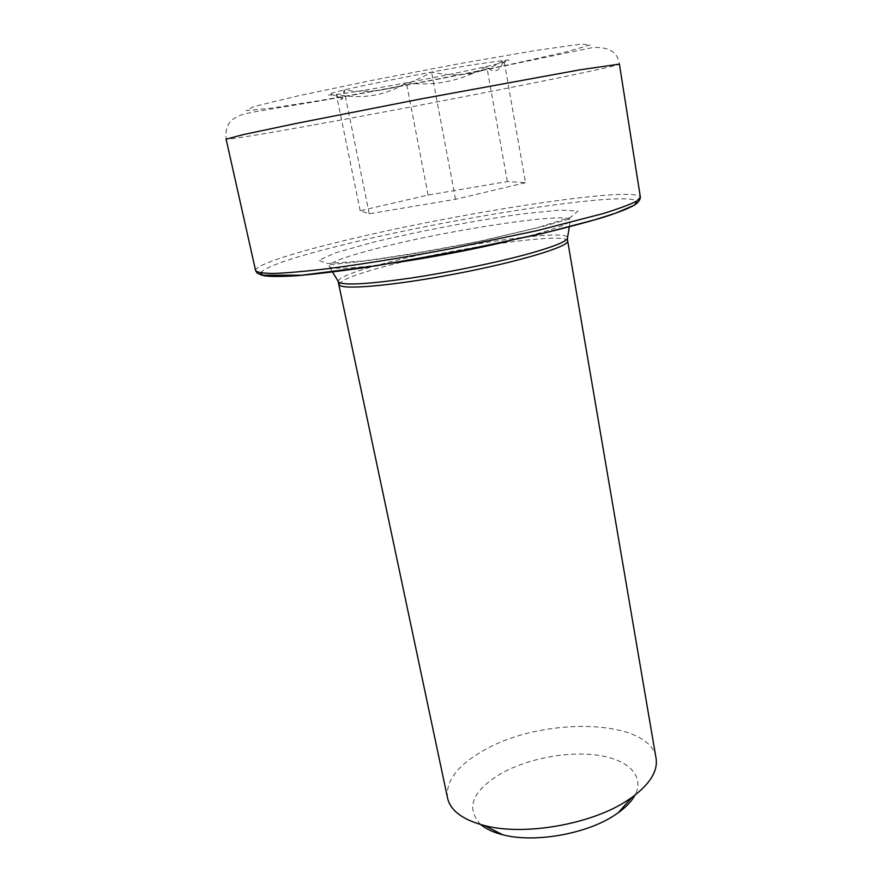 <?xml version="1.0" encoding="UTF-8"?>
<svg xmlns="http://www.w3.org/2000/svg" width="882" height="882" viewBox="0 0 882 882"><rect width="100%" height="100%" fill="white"/><g stroke="black" fill="none" stroke-linecap="round" stroke-linejoin="round"><path stroke-width="0.66" stroke-dasharray="4.41 3.31" d="M365.247 90.107C426.249 80.086 527.745 58.73 506.07 60.141L476.699 64.177C428.343 71.916 341.003 89.589 330.011 93.724C323.33 96.303 335.072 95.091 365.247 90.107M480.767 824.582C465.531 808.199 472.057 791.319 500.337 773.933C526.907 758.707 567.126 750.957 597.566 755.201C627.984 759.391 645.249 775.862 634.952 795.167M447.549 798.034C445.487 781.165 457.416 765.367 483.358 750.637C541.824 716.184 650.475 718.345 656.065 758.266M469.885 73.669C482.068 71.387 493.424 66.933 503.953 60.318L502.729 63.206C498.484 72.214 493.159 73.305 486.732 66.503C461.132 81.034 434.363 86.469 406.426 82.809C385.666 95.609 362.315 99.501 336.384 94.484C339.085 99.49 341.125 100.824 342.514 98.486L344.079 90.03C374.376 94.176 403.548 88.211 431.563 72.126C444.826 74.981 457.593 75.499 469.885 73.669M525.529 182.717L455.52 199.288L369.238 213.797L360.176 210.732L428.068 195.054L507.348 181.527L525.529 182.717L503.953 60.318M507.348 181.527L486.732 66.503M428.068 195.054L406.426 82.809M360.176 210.732L336.384 94.484M369.238 213.797L344.079 90.03M455.52 199.288L431.563 72.126M321.478 100.294C383.097 89.744 456.667 75.698 517.591 62.854L566.365 51.829L590.411 44.916L581.095 44.1L535.165 50.572L459.61 63.636L372.799 80.207L298.193 95.818L253.829 106.579L246.188 110.625L271.678 108.089L321.478 100.294M371.928 242.561C418.399 231.327 475.652 220.423 522.783 213.841L560.114 210.048L577.964 211.085L570.533 217.303L536.476 227.931L481.44 240.83C437.836 249.584 398.212 256.32 362.557 261.039L327.476 263.575L318.821 260.433L335.502 252.825L371.928 242.561M260.455 272.891C265.636 266.54 292.603 257.335 341.367 245.284C448.872 218.328 625.79 190.479 636.694 201.118M339.305 284.511C340.088 280.333 355.435 274.258 385.346 266.298C452.742 248.085 567.137 231.492 567.666 240.951M338.082 281.193C339.735 277.036 355.192 271.094 384.453 263.365C451.43 245.394 564.778 228.692 567.578 237.412M393.714 262.99C355.92 268.249 334.521 269.561 329.515 266.937C326.979 263.354 343.186 257.092 378.135 248.162C452.389 228.912 578.812 210.236 570.29 221.007C567.843 224.171 554.8 228.978 531.151 235.417L509.146 240.973M255.615 270.642C254.479 265.438 289.483 253.994 338.655 241.988C450.79 214.072 636.782 184.911 640.376 197.237M314.135 124.858C429.953 104.032 617.995 66.933 619.407 64.11C617.742 52.049 608.712 46.559 592.296 47.617L484.725 69.987C429.81 81.034 370.539 92.147 319.78 100.934L254.104 111.915C245.284 113.668 239.882 115.145 237.908 116.336C232.969 119.103 224.712 122.653 226.101 139.136C226.365 140.15 263.354 134.031 314.135 124.858M569.342 226.751L570.29 221.007L568.736 219.232L543.577 226.244L485.662 240.069C439.335 249.882 388.19 258.371 356.295 261.976L330.364 264.699L329.515 266.937L332.514 271.932M502.729 63.206L506.07 60.141M342.514 98.508L330.011 93.724"/><path stroke-width="1.32" d="M634.952 795.167C631.666 801.231 626.088 807.096 618.205 812.774L614.379 815.365C586.111 834.14 534.139 843.148 502.806 834.78C493.391 832.41 486.048 829.003 480.767 824.582M339.305 284.511C339.338 290.354 392.225 285.988 455.608 273.861C519.002 261.8 569.783 246.398 567.666 240.951L656.065 758.266C658.038 771.011 649.957 784.087 631.832 797.471L626.981 800.724C591.183 824.427 524.029 836.081 484.516 825.574C462.73 819.797 450.404 810.624 447.549 798.034L338.082 281.193M636.694 201.118L634.908 204.811C629.384 208.119 619.065 212.231 603.949 217.137C586.122 222.44 564.37 228.184 538.693 234.369L451.584 252.759L363.814 267.72C337.663 271.435 315.326 274.104 296.804 275.735C280.939 276.728 269.826 276.705 263.486 275.669L260.455 272.891M567.578 237.412L567.358 238.779C564.954 242.142 552.551 247.004 530.148 253.355C498.87 262.086 450.669 272.097 410.703 278.084C368.908 284.07 344.939 285.503 338.787 282.372L332.514 271.932M509.146 240.973C470.988 249.937 432.511 257.279 393.714 262.99M640.376 197.237L636.65 201.151C630.002 204.547 618.789 208.703 603.023 213.609L537.083 230.632L450.812 248.735C405.4 257.268 361.951 264.28 326.726 268.823C304.974 271.38 287.422 272.913 274.093 273.442C263.42 273.398 257.257 272.472 255.615 270.642L257.224 273.111L261.789 275.206L301.655 275.228L376.989 265.658L471.683 248.779L546.884 232.352L594.777 219.783L615.349 213.268L633.596 205.517C637.807 203.147 640.056 200.379 640.376 197.237L619.407 64.11L579.43 69.91L422.191 98.696L295.867 123.502L243.355 134.593L226.101 139.136L255.615 270.642M567.666 240.951L567.358 238.779L569.342 226.751M618.205 812.774L631.832 797.471M502.806 834.78L484.516 825.574"/></g></svg>
